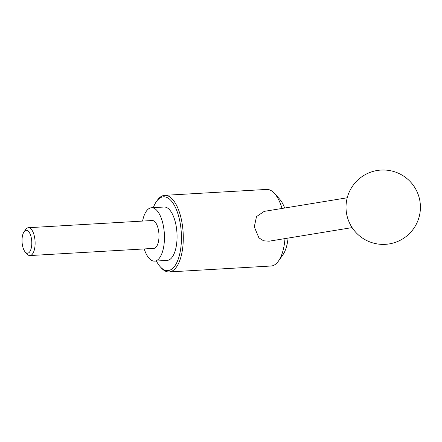 <?xml version="1.0" encoding="UTF-8"?>
<svg xmlns="http://www.w3.org/2000/svg" width="442" height="442" viewBox="0 0 442 442"><rect width="100%" height="100%" fill="white"/><g stroke="black" fill="none" stroke-linecap="round" stroke-linejoin="round"><path stroke-width="0.66" d="M284.996 238.592A38.36 16.26 86.7 0 1 278.427 261.123A38.36 16.26 86.7 0 1 271.09 266.012L169.137 271.935A38.36 16.26 86.7 0 1 161.28 267.924L160.225 266.747A36.962 15.669 86.7 0 1 156.402 261.029M288.096 238.083A31.62 13.404 86.7 0 1 282.841 254.896L278.427 261.123M153.302 207.646A36.962 15.669 86.7 0 1 156.44 201.524L157.352 200.237A38.36 16.26 86.7 0 1 164.689 195.342A38.36 16.26 86.7 0 1 183.032 231A38.36 16.26 86.7 0 1 169.137 271.935M352.114 227.602L269.106 241.194L263.57 240.796L258.907 237.846L254.294 226.862L256.504 216.602L264.222 211.37L347.235 197.778M156.44 201.524A36.962 15.669 86.7 0 1 181.181 231.172A36.962 15.669 86.7 0 1 175.822 264.41A36.962 15.669 86.7 0 1 160.225 266.747M142.578 221.077A26.735 11.332 86.7 0 1 151.49 207.751A26.735 11.332 86.7 0 1 164.269 232.602A26.735 11.332 86.7 0 1 154.59 261.134A26.735 11.332 86.7 0 1 144.197 248.929M151.49 207.751L164.104 207.022A26.735 11.332 86.7 0 1 176.883 231.873A26.735 11.332 86.7 0 1 167.203 260.404L154.59 261.134M24.056 231.796L25.691 229.492A13.951 5.912 86.7 0 1 28.36 227.713A13.951 5.912 86.7 0 1 35.029 240.675A13.951 5.912 86.7 0 1 29.979 255.564A13.951 5.912 86.7 0 1 27.122 254.106L25.233 252.006A11.453 4.856 86.7 0 1 22.1 242.553A11.453 4.856 86.7 0 1 24.056 231.796A11.453 4.856 86.7 0 1 31.725 240.978A11.453 4.856 86.7 0 1 30.062 251.277A11.453 4.856 86.7 0 1 25.233 252.006M28.36 227.713L152.23 220.519A13.951 5.912 86.7 0 1 158.899 233.487A13.951 5.912 86.7 0 1 153.849 248.371L29.979 255.564M164.689 195.342L266.642 189.425A38.36 16.26 86.7 0 1 274.499 193.436A38.36 16.26 86.7 0 1 282.018 208.453M274.499 193.436L279.604 199.104A31.62 13.404 86.7 0 1 284.648 208.022M385.374 244.338A37.194 37.194 0 0 0 420.353 205.044A37.194 37.194 0 0 0 381.059 170.065A37.194 37.194 0 0 0 346.08 209.359A37.194 37.194 0 0 0 385.374 244.338"/></g></svg>
